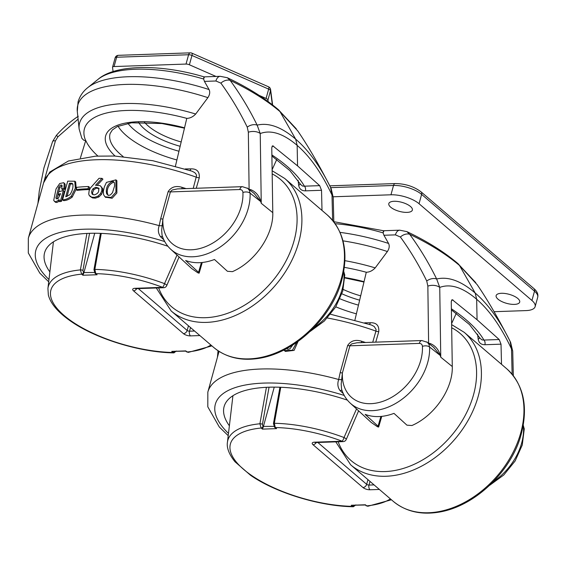 <?xml version="1.0" encoding="UTF-8"?>
<svg xmlns="http://www.w3.org/2000/svg" width="566" height="566" viewBox="0 0 566 566"><rect width="100%" height="100%" fill="white"/><g stroke="black" fill="none" stroke-linecap="round" stroke-linejoin="round"><path stroke-width="0.85" d="M284.96 351.047L285.328 351.408L294.108 350.389L298.041 341.468M343.307 393.632L340.124 390.703C337.718 387.526 337.237 383.798 338.687 379.517L340.187 372.605A3.488 1.337 -164.6 0 0 342.402 372.902L341.178 384.038L341.553 389.054M340.187 372.605L347.651 345.501C350.807 340.732 355.476 339.324 361.667 341.263L365.586 342.494M372.725 342.246L375.93 331.11L376.057 329.398L374.19 326.469L371.409 325.011L330.565 314.257M427.38 342.324L428.929 344.319L429.573 347.008A52.489 37.561 130.6 0 1 400.714 400.197A52.489 37.561 130.6 0 1 350.255 403.155L371.197 422.42L377.416 426.722L378.583 427.068L378.336 426.424L365.141 414.376C373.765 417.637 383.387 417.305 393.986 413.378L406.933 425.165L411.914 425.526C434.518 415.798 453.041 388.736 452.284 366.542L451.265 301.515L452.227 299.662L477.067 319.755L499.191 339.529L501.023 344.17L501.511 364.306M428.611 343.307L427.854 286.106L426.736 281.005C419.123 265.369 410.343 250.71 400.395 237.013L395.422 234.869L383.932 235.265L383.147 232.895C383.38 230.468 383.578 230.093 383.727 231.77M383.932 235.265L388.566 243.437C389.726 245.856 389.337 248.552 387.392 251.523L375.201 267.888C372.513 270.718 369.541 272.175 366.294 272.253L354.939 319.946M347.404 400.141A102.609 39.372 -164.6 0 0 224.299 405.978A102.609 39.372 -164.6 0 0 229.379 425.788M456.274 313.323L451.611 323.596M501.023 344.17L484.906 344.722C481.114 344.722 478.864 342.869 478.171 339.161A3.488 2.016 173.2 0 0 479.749 337.647M477.195 284.719L459.507 265.475L475.178 293.032C488.161 304.133 499.983 320.597 510.638 342.423L510.093 341.333C498.696 318.983 487.736 300.107 477.209 284.705M512.131 374.232L511.501 348.932C501.08 326.815 489.463 310.26 476.657 299.265L477.067 319.755M428.688 343.3L430.118 343.491C435.197 345.508 438.622 349.512 440.412 355.512L440.758 357.188L440.284 355.505L433.62 347.291M369.379 324.332A3.488 2.059 89.2 0 0 370.376 322.74C376.44 322.57 379.241 325.535 378.774 331.641L375.746 342.14M406.721 231.544C427.012 241.173 444.013 251.792 457.724 263.402A17.447 12.487 130.6 0 1 459.507 265.475C446.482 254.389 429.856 243.974 409.642 234.239C419.859 248.184 428.858 263.105 436.655 279.003C448.265 276.25 461.106 280.927 475.178 293.032L476.657 299.265C462.776 287.379 450.472 283.432 439.74 287.415L440.758 357.188L452.284 366.542M406.904 231.635L409.642 234.239A8.723 6.049 -36.1 0 0 400.395 237.013M426.736 281.005A8.723 5.865 -26.1 0 1 436.655 279.003L439.74 287.415A8.723 4.804 -0.8 0 0 427.854 286.106M512.718 351.295A8.723 4.698 -1.4 0 0 511.501 348.932L510.086 341.319M426.757 341.892L433.995 347.588M493.34 481.659A52.489 37.561 -49.4 0 0 523.529 427.556L523.189 425.597M395.422 234.869A8.723 5.094 -92 0 1 399.66 230.185M356.962 342.791L351.755 343.873L350.036 345.373L342.402 372.902A47.254 33.819 -49.4 0 0 382.255 401.549A47.254 33.819 -49.4 0 0 422.427 346.378C422.236 344.439 421.189 343.449 419.279 343.406L349.866 345.798A3.488 1.337 -164.6 0 1 347.651 345.501M340.124 390.703A3.488 1.486 141.4 0 1 341.97 390.342M219.049 351.387L207.835 392.097A122.15 46.872 15.4 0 1 338.687 379.517A3.488 1.33 -171.8 0 0 341.567 379.468M361.667 341.263L361.356 342.635M430.118 343.491A3.488 1.571 -86.9 0 1 429.806 344.255M440.412 355.512A3.488 0.75 -15.9 0 1 440.284 355.505L429.573 347.008A5.236 2.908 -2.7 0 0 422.427 346.378M480.131 338.348L482.048 339.918L483.902 340.053L499.191 339.529M484.906 344.722A3.488 2.038 88 0 0 483.902 340.053A139.498 53.529 15.4 0 0 451.385 308.795M283.877 350.071L284.387 350.595L292.424 350.241L296.669 342.43M292.742 345.041L289.912 348.826L288.052 349.293L286.7 348.599M287.401 349.116L287.04 348.408M390.674 207.177A12.211 4.691 -164.6 0 0 403.367 212.179A12.211 4.691 -164.6 0 0 412.366 210.078A12.211 4.691 -164.6 0 0 401.832 202.317A12.211 4.691 -164.6 0 0 388.814 203.59A12.211 4.691 -164.6 0 0 390.674 207.177M498.009 299.188A12.211 4.691 -164.6 0 0 510.695 304.19A12.211 4.691 -164.6 0 0 519.694 302.088A12.211 4.691 -164.6 0 0 509.167 294.327A12.211 4.691 -164.6 0 0 496.141 295.601A12.211 4.691 -164.6 0 0 498.009 299.188M531.941 300.489L534.509 291.172L421.62 194.4L419.052 203.725L531.941 300.489A20.942 8.037 -164.6 0 1 535.132 306.638A20.942 8.037 -164.6 0 1 526.047 310.593L494.076 311.696M419.052 203.725A20.942 8.037 -164.6 0 0 390.957 194.789L333.19 196.784M269.048 387.201L262.433 424.295L262.985 426.417A1.748 1.252 130.6 0 1 261.138 428.023L259.907 423.778L266.423 387.307M280.764 387.271L274.34 423.283L275.302 427.535A1.748 1.252 130.6 0 1 274.595 427.302L273.456 423.545A1.748 0.488 -169.9 0 1 274.34 423.283A90.079 34.568 15.4 0 1 344.029 437.525L356.516 408.914M274.248 387.13L263.339 426.729L262.419 429.12L261.138 428.023A86.619 33.238 -164.6 0 0 243.613 469.377A86.619 33.238 -164.6 0 0 352.533 506.365A1.748 1.252 -49.4 0 0 354.097 505.374M391.417 499.771L367.843 506.252L365.99 505.65A1.748 1.252 -49.4 0 0 366.697 505.877L367.808 506.252M262.433 424.295A1.748 0.488 -169.9 0 0 259.907 423.778A90.079 34.568 15.4 0 0 227.426 442.343C226.902 445.315 227.03 451.958 235.024 461.792L250.519 475.256C275.663 492.795 319.924 506.322 353.368 506.747L351.253 505.268L365.41 504.78L366.697 505.877A86.619 33.238 -164.6 0 0 390.384 498.887M365.99 505.65L365.41 504.78M365.233 504.992L351.253 505.268M274.595 427.302L276.583 428.632L262.419 429.12M89.548 233.326L82.926 270.414L83.478 272.543A1.748 1.252 130.6 0 1 81.631 274.142L80.4 269.904L86.916 233.433M101.257 233.397L94.84 269.402L95.796 273.654A1.748 1.252 130.6 0 1 95.088 273.428L93.956 269.671A1.748 0.488 -169.9 0 1 94.84 269.402A90.079 34.568 15.4 0 1 164.529 283.644L177.009 255.04M94.741 233.249L83.839 272.847L82.919 275.246L81.631 274.142A86.619 33.238 -164.6 0 0 64.114 315.495A86.619 33.238 -164.6 0 0 173.026 352.491A1.748 1.252 -49.4 0 0 174.59 351.5M185.705 351.111L188.308 352.377L186.483 351.776A1.748 1.252 -49.4 0 0 187.19 352.002A86.619 33.238 -164.6 0 0 210.877 345.005M174.052 352.866L171.746 351.387L185.91 350.899M186.483 351.776L185.719 351.118L171.746 351.387M95.088 273.428L97.083 274.758L82.919 275.246M163.807 239.758L160.617 236.829C158.211 233.645 157.737 229.916 159.18 225.643L160.68 218.731A3.488 1.337 -164.6 0 0 162.895 219.028L161.678 230.164L162.046 235.173M160.68 218.731L168.152 191.619C171.3 186.858 175.969 185.443 182.16 187.388L186.08 188.612M193.218 188.372L196.572 175.665L195.956 173.967L194.69 172.588L191.902 171.137L152.785 160.709L114.756 156.032L95.569 156.159L68.38 161.013L49.822 172.007L43.589 182.832A122.15 46.872 -164.6 0 1 196.43 177.236A3.488 1.344 -163.9 0 0 199.274 177.759L196.246 188.266M77.11 190.374A122.15 46.872 15.4 0 1 88.904 189.56L89.52 187.318L88.6 186.525A123.89 47.544 -164.6 0 0 76.799 187.332L76.184 189.575L77.11 190.374M58.015 194.329A123.89 47.544 15.4 0 1 60.527 193.643L58.298 198.284L56.883 198.984L55.878 198.043L58.744 187.169C60.173 184.955 61.291 184.438 62.09 185.634L61.673 188.917A123.89 47.544 15.4 0 1 63.937 188.365L64.199 183.525L63.64 182.719L59.72 183.511L56.034 188.938L53.72 200.378L54.683 201.517L55.829 201.652L58.036 200.59L59.034 199.43L58.8 200.866L59.77 201.694A122.15 46.872 15.4 0 1 61.574 201.248L64.291 191.393L63.328 190.565A123.89 47.544 -164.6 0 0 58.723 191.768L58.015 194.329L58.998 195.164A122.15 46.872 15.4 0 1 60.201 194.817M54.35 201.291L55.666 202.359L56.805 202.494L59.239 201.234M61.673 188.917L62.642 189.751A122.15 46.872 15.4 0 1 64.899 189.185L65.168 184.353L64.609 183.547M56.897 198.984L59.727 188.011L61.029 186.334L62.133 185.804M97.451 184.976L102.934 179.16L102 178.368A123.89 47.544 -164.6 0 0 99.043 178.304L90.482 187.926L89.159 190.6L88.749 193.897L89.124 195.305L91.65 197.159L94.444 197.343L97.939 196.176L100.515 193.643L101.788 190.742L101.845 187.954L100.614 186.08L99.963 185.591L95.513 185.273L102 178.368M89.895 196.275L92.576 197.951L95.371 198.135L98.866 196.975L101.448 194.449L102.722 191.549L102.779 188.754L100.614 186.08M62.578 199.798C65.281 199.826 68.182 198.652 71.281 196.275L75.328 188.23L74.74 181.233L67.715 181.155L62.578 199.798L63.533 200.612C66.229 200.64 69.123 199.458 72.222 197.074L76.261 189.03L75.674 182.033M105.46 197.166L112.118 198.249L116.872 193.034L116.879 180.681L115.924 179.861L106.45 182.394L104.328 186.886L103.316 191.421L103.606 194.69L104.887 196.72L111.162 197.435L115.917 192.207L115.924 179.861M167.904 246.26A102.609 39.372 -164.6 0 0 44.792 252.103A102.609 39.372 -164.6 0 0 49.872 271.913M249.111 189.426L248.347 132.225L247.236 127.124C239.623 111.495 230.843 96.828 220.889 83.131L215.915 80.995L204.432 81.391L209.066 89.555C210.219 91.982 209.83 94.678 207.885 97.649L195.695 114.014C193.013 116.844 190.042 118.294 186.787 118.372A97.111 37.264 -164.6 0 0 85.707 140.644L80.4 157.964M85.848 140.644A96.949 37.207 -164.6 0 0 85.855 140.672A96.949 37.207 -164.6 0 0 97.883 156.032M186.787 118.372L175.439 166.071M85.707 140.644L83.747 140.205L81.879 138.352M204.432 81.391L203.64 79.021C203.88 76.594 204.071 76.219 204.22 77.896M276.767 159.449L272.112 169.715M332.631 220.351L332.001 195.058C321.58 172.941 309.963 156.386 297.15 145.384L297.56 165.88L319.684 185.648L321.523 190.289L305.399 190.848C301.607 190.841 299.364 188.987 298.671 185.287A3.488 2.016 173.2 0 0 300.242 183.766M321.523 190.289L322.004 210.425M247.88 188.45L249.429 190.445L250.066 193.133A52.489 37.561 130.6 0 1 221.207 246.323A52.489 37.561 130.6 0 1 170.748 249.273L191.69 268.539L197.909 272.84L199.083 273.187L198.829 272.55L185.634 260.494C194.265 263.756 203.88 263.431 214.486 259.504L227.426 271.291L232.414 271.652C255.018 261.924 273.534 234.862 272.784 212.667L271.765 147.641L272.727 145.787L297.56 165.88M249.181 189.426L250.611 189.61C255.69 191.626 259.122 195.638 260.905 201.638L261.251 203.307L260.777 201.623L254.113 193.416M189.872 170.458A3.488 2.059 89.2 0 0 190.869 168.866C196.94 168.689 199.741 171.654 199.274 177.759M227.398 77.761L230.136 80.358C240.352 94.303 249.358 109.224 257.148 125.128C268.758 122.376 281.599 127.053 295.671 139.151L297.15 145.384C283.269 133.505 270.965 129.557 260.233 133.541L261.251 203.307L272.784 212.667M297.688 130.838L280 111.601C266.975 100.507 250.356 90.1 230.136 80.358A8.723 6.049 -36.1 0 0 220.889 83.131M278.203 109.507A17.447 12.487 130.6 0 1 280 111.601L295.671 139.151C308.661 150.252 320.476 166.715 331.131 188.549L330.586 187.459C319.189 165.102 308.229 146.233 297.702 130.831M247.236 127.124A8.723 5.865 -26.1 0 1 257.148 125.128L260.233 133.541A8.723 4.804 -0.8 0 0 248.347 132.225M333.211 197.421A8.723 4.698 -1.4 0 0 332.001 195.058L330.579 187.438M247.25 188.018L254.417 193.657M313.833 327.785A52.489 37.561 -49.4 0 0 344.029 273.675L343.682 271.722M215.915 80.995A8.723 5.094 -92 0 1 220.153 76.311M78.058 118.719L77.91 117.247M78.101 119.136L57.93 136.788L56.402 135.338L52.617 141.493L43.964 167.826L39.273 191.046L37.929 203.392M57.93 136.788L55.404 140.884A6.983 2.115 -158.4 0 0 52.624 141.479M177.455 188.91L172.248 189.999L170.529 191.499L162.895 219.028A47.254 33.819 -49.4 0 0 202.748 247.667A47.254 33.819 -49.4 0 0 242.927 192.497A5.236 2.908 -2.7 0 1 250.066 193.133L260.777 201.623A3.488 0.75 -15.9 0 0 260.905 201.638M160.617 236.829A3.488 1.486 141.4 0 1 162.463 236.468M43.589 182.832L28.335 238.222A122.15 46.872 15.4 0 1 159.18 225.643A3.488 1.33 -171.8 0 0 162.06 225.593M182.16 187.388L181.849 188.761M250.611 189.61A3.488 1.571 -86.9 0 1 250.299 190.381M300.624 184.474L302.541 186.044L304.402 186.179L319.684 185.648M305.399 190.848A3.488 2.038 88 0 0 304.402 186.179A139.498 53.529 15.4 0 0 271.878 154.921M98.406 188.025L98.286 187.926C99.574 191.45 98.173 193.777 94.09 194.916L91.989 193.869L91.607 191.789L92.095 190.204L92.994 188.775L95.64 187.296L98.35 187.976M92.385 194.315L92.838 194.605M92.888 194.626L92.534 192.582L93.921 189.575L96.567 188.096L99.22 188.719M61.779 185.103L62.09 185.634M63.937 188.365L64.899 189.185M58.8 200.866A123.89 47.544 15.4 0 1 60.619 200.421L61.574 201.248M60.619 200.421L63.328 190.565M72.851 184.099C73.339 187.41 72.363 190.933 69.936 194.676L65.741 196.749L69.462 183.228L72.059 183.25L72.851 184.099M69.462 183.228L70.41 184.042L72.781 183.964M66.979 196.501L70.41 184.042M106.309 191.541C106.266 186.745 108.382 183.349 112.648 181.361L113.787 181.856L114.417 182.868L114.615 185.903L112.485 192.681L110.412 194.945L108.545 195.419L106.634 193.827L106.309 191.541L107.25 192.348C107.207 187.551 109.323 184.155 113.596 182.167L114.155 182.309M107.901 195.235L107.25 192.348M76.184 189.575A123.89 47.544 15.4 0 1 87.978 188.768L88.904 189.56M87.978 188.768L88.6 186.525M272.345 104.738L270.506 90.701L267.937 100.019L268.142 101.576M267.937 100.019A3.488 1.337 -164.6 0 0 266.091 98.434L268.659 89.117L191.966 55.454L189.398 64.779L216.007 76.452M259.193 95.406L266.091 98.434M189.398 64.779A3.488 1.337 -164.6 0 0 186.023 64.064L188.591 54.746L116.638 57.23L114.07 66.547L186.023 64.064M114.07 66.547A3.488 1.337 -164.6 0 0 112.556 67.205A3.488 1.337 -164.6 0 0 112.542 67.425L113.087 71.606M378.774 331.641A3.488 1.344 -163.9 0 1 375.93 331.11A122.15 46.872 -164.6 0 0 327.353 317.979M383.147 232.895A100.734 38.658 -164.6 0 0 335.192 223.69M387.392 251.523A109.79 42.132 -164.6 0 0 342.982 240.854M340.06 232.378A108.75 41.735 15.4 0 1 388.566 243.437M344.927 260.685A103.295 39.641 15.4 0 1 375.201 267.888M366.294 272.253A97.111 37.264 -164.6 0 0 344.354 267.371M344.8 277.545A74.783 28.696 15.4 0 1 363.888 281.663M343.208 289.438A46.822 17.963 -164.6 0 0 360.584 295.813M359.573 300.15A50.31 19.308 15.4 0 1 341.921 293.804M339.982 298.806A63.569 24.395 -164.6 0 0 358.412 305.109M356.375 313.833A70.545 27.069 15.4 0 1 335.787 306.836M344.22 395.429A111.679 42.853 -164.6 0 0 235.52 387.498A111.679 42.853 -164.6 0 0 228.473 433.422M453.133 300.044L451.555 300.1M489.583 485.373L503.811 474.952L515.145 460.965L522.255 445.032L524.258 428.943A5.236 2.908 -2.7 0 0 523.529 427.556L522.92 426.99M478.171 339.161L477.577 334.159M378.067 426.163L380.897 416.449M364.695 322.825L370.376 322.74M419.279 343.406A5.236 3.056 -92 0 1 421.833 340.555M390.957 194.789L393.526 185.471L330.678 187.636M537.7 297.32A20.942 8.037 -164.6 0 0 534.509 291.172A3.488 2.497 -49.4 0 0 533.943 288.618C537.148 291.341 538.4 294.242 537.7 297.32L535.132 306.638M395.252 183.568C405.242 183.688 413.845 186.447 421.062 191.853A3.488 2.497 -49.4 0 1 421.62 194.4A20.942 8.037 -164.6 0 0 393.526 185.471A3.488 2.038 88 0 1 395.252 183.568L329.773 185.825M338.157 441.777A83.761 59.946 -49.4 0 0 445.201 442.4A83.761 59.946 -49.4 0 0 451.682 327.756M520.812 432.629A87.249 62.444 -49.4 0 0 506.789 368.834C523.479 384.477 528.333 406.084 521.35 433.655C512.874 468.04 478.199 504.801 440.638 511.855C421.776 515.315 405.971 511.798 393.221 501.313A87.249 62.444 -49.4 0 0 464.778 502.283A87.249 62.444 -49.4 0 0 520.812 432.629M506.789 368.834L464.226 332.341A87.249 62.444 130.6 0 1 478.256 396.143A87.249 62.444 130.6 0 1 422.215 465.797A87.249 62.444 130.6 0 1 350.658 464.827L393.221 501.313M379.376 489.448L370.001 489.767A5.236 2.009 15.4 0 1 362.976 487.538L313.012 444.706A5.236 2.009 15.4 0 1 314.484 442.18L342.168 441.225A86.619 33.238 -164.6 0 0 275.302 427.535L276.583 428.632M317.837 442.478L366.662 484.333L367.95 479.657M262.985 426.417L273.859 426.361M370.015 481.418L369.004 485.076L374.076 484.899M362.976 487.538A3.488 2.497 -49.4 0 0 366.662 484.333A1.748 0.672 -164.6 0 0 369.004 485.076A3.488 2.038 -92 0 0 370.001 489.767M314.484 442.18A3.488 2.038 88 0 0 315.46 442.555L343.145 441.607A3.488 2.038 88 0 1 342.168 441.225A3.488 0.757 -69.3 0 0 344.029 437.525A3.488 0.962 23.5 0 1 346.236 439.485M313.012 444.706A3.488 2.497 -49.4 0 0 316.26 442.534M53.423 241.845L47.919 288.462A90.079 34.568 15.4 0 1 80.4 269.904A1.748 0.488 -169.9 0 1 82.926 270.414M199.869 335.567L190.494 335.893A5.236 2.009 15.4 0 1 183.469 333.657L133.505 290.825A5.236 2.009 15.4 0 1 134.977 288.299L162.661 287.344A86.619 33.238 -164.6 0 0 95.796 273.654L97.083 274.758M138.337 288.596L187.162 330.452L188.45 325.775M83.478 272.543L94.359 272.487M190.509 327.544L189.504 331.195L194.57 331.025M183.469 333.657A3.488 2.497 -49.4 0 0 187.162 330.452A1.748 0.672 -164.6 0 0 189.504 331.195A3.488 2.038 -92 0 0 190.494 335.893M134.977 288.299A3.488 2.038 88 0 0 135.953 288.681L163.638 287.726A3.488 2.038 88 0 1 162.661 287.344A3.488 0.757 -69.3 0 0 164.529 283.644A3.488 0.962 23.5 0 1 166.729 285.604L179.097 256.957M133.505 290.825A3.488 2.497 -49.4 0 0 136.753 288.653M164.72 241.548A111.679 42.853 -164.6 0 0 56.013 233.624A111.679 42.853 -164.6 0 0 48.973 279.547M55.404 140.884L43.193 184.268M207.885 97.649A109.79 42.132 -164.6 0 0 77.309 111.537L78.066 101.901C79.764 96.156 83.004 91.395 87.787 87.624A108.75 41.735 15.4 0 1 209.066 89.555M77.309 111.537L79.141 129.055A103.295 39.641 15.4 0 1 195.695 114.014M115.082 156.046A74.783 28.696 15.4 0 1 106.634 144.96A74.783 28.696 15.4 0 1 184.389 127.789M203.64 79.021A100.734 38.658 -164.6 0 0 98.081 79.325L87.787 87.624M310.083 331.499L324.311 321.071L335.638 307.083L342.748 291.157L344.758 275.062A5.236 2.908 -2.7 0 0 344.029 273.675L343.421 273.116M298.671 185.287L298.077 180.278M273.626 146.169L272.048 146.219M198.56 272.288L201.397 262.574M185.195 168.951L190.869 168.866M242.927 192.497C242.736 190.558 241.682 189.568 239.779 189.525L170.366 191.916A3.488 1.337 -164.6 0 1 168.152 191.619M239.779 189.525A5.236 3.056 -92 0 1 242.333 186.674M144.408 122.15A46.822 17.963 -164.6 0 0 148.292 126.048A46.822 17.963 -164.6 0 0 181.085 141.939M180.066 146.269A50.31 19.308 15.4 0 1 144.634 129.14A50.31 19.308 15.4 0 1 138.521 122.228M127.895 123.338A63.569 24.395 -164.6 0 0 133.873 129.515A63.569 24.395 -164.6 0 0 178.913 151.228M176.868 159.959A70.545 27.069 15.4 0 1 126.543 135.762A70.545 27.069 15.4 0 1 118.053 126.204M184.304 128.121L161.918 123.537L131.588 122.787L117.353 126.529L112.365 129.932L110.122 133.534A71.104 27.288 -164.6 0 0 120.883 154.695A71.104 27.288 -164.6 0 0 123.155 156.556M100.515 193.643L101.448 194.449M97.939 196.176L98.866 196.975M101.788 190.742L102.722 191.549M101.845 187.954L102.779 188.754M95.64 187.296L96.567 188.096M92.994 188.775L93.921 189.575M55.878 198.043L56.862 198.885M58.744 187.169L59.727 188.011M64.199 183.525L65.168 184.353M71.281 196.275L72.222 197.074M112.648 181.361L113.596 182.167M158.65 287.896A83.761 59.946 -49.4 0 0 265.695 288.526A83.761 59.946 -49.4 0 0 272.175 173.875M341.312 278.755A87.249 62.444 -49.4 0 0 327.282 214.953C343.972 230.603 348.826 252.21 341.843 279.781C333.367 314.165 298.692 350.927 261.131 357.981C242.269 361.433 226.464 357.917 213.715 347.439A87.249 62.444 -49.4 0 0 285.278 348.408A87.249 62.444 -49.4 0 0 341.312 278.755M327.282 214.953L284.719 178.467A87.249 62.444 130.6 0 1 298.749 242.269A87.249 62.444 130.6 0 1 242.715 311.923A87.249 62.444 130.6 0 1 171.151 310.953L213.715 347.439M272.607 104.943L270.59 89.541A3.488 3.184 -7.5 0 1 270.506 90.701A3.488 1.337 -164.6 0 0 268.659 89.117A3.488 1.146 113.7 0 0 268.532 86.796L191.846 53.133A3.488 1.146 113.7 0 1 191.966 55.454A3.488 1.337 -164.6 0 0 188.591 54.746A3.488 2.038 88 0 1 190.317 52.843L118.365 55.327A3.488 2.038 88 0 0 116.638 57.23A3.488 1.337 -164.6 0 0 115.124 57.888L112.556 67.205M333.82 221.695L383.55 230.744M475.773 282.682L457.724 263.402M406.869 231.621L399.723 230.185L383.458 230.744M513.327 375.711L512.718 351.245L510.645 342.444M217.429 357.266L218.044 350.729M341.531 388.998C343.244 394.622 346.151 399.341 350.255 403.155M427.344 342.317L421.875 340.548L357.104 342.784M524.258 428.943L523.253 425.243M207.835 392.097L207.807 406.834L219.297 426.99L228.211 435.664M480.124 338.341L469.44 324.53L451.399 309.857M378.654 426.99L381.753 416.371M344.793 277.92L363.811 282.002M284.408 350.573L285.349 351.38M421.062 191.853L533.943 288.618M335.801 441.855L350.658 464.827M464.226 332.341L451.633 324.615M227.426 442.343L232.93 395.719M343.145 441.607A3.488 3.488 0 0 0 346.229 439.506L358.603 410.838M355.88 504.893L353.375 506.74M279.937 387.243L273.456 423.545M188.337 352.37L211.91 345.89M163.638 287.726A3.488 3.488 0 0 0 166.722 285.625M47.919 288.462L48.343 294.893C50.459 303.553 58.015 312.382 71.012 321.375C96.163 338.921 140.425 352.448 173.861 352.873L176.373 351.019M100.437 233.362L93.956 269.671M28.335 238.222L28.3 252.96L39.797 273.109L48.704 281.783M98.081 79.325C115.386 64.213 160.786 63.901 204.05 76.87M227.214 77.669C247.505 87.298 264.506 97.918 278.217 109.528L296.273 128.807M227.362 77.74L220.224 76.311L203.951 76.87M333.827 221.83L333.211 197.371L331.138 188.563M78.292 116.263C70.269 121.563 62.975 127.923 56.402 135.338M162.032 235.116C163.737 240.741 166.645 245.46 170.748 249.273M247.837 188.443L242.375 186.674L177.604 188.91M344.758 275.062L343.746 271.362M79.141 129.055L81.872 138.352M300.617 184.459L289.934 170.649L271.892 155.983M199.154 273.116L202.253 262.49M63.654 182.698L64.623 183.533M74.79 181.177L75.724 181.976M104.908 196.699L105.849 197.506M156.294 287.981L171.151 310.953M284.719 178.467L272.126 170.734M118.365 55.327A3.488 3.488 0 0 0 115.124 57.888M191.846 53.133A3.488 3.488 0 0 0 190.317 52.843M270.59 89.541A3.488 3.488 0 0 0 268.532 86.796"/></g></svg>
